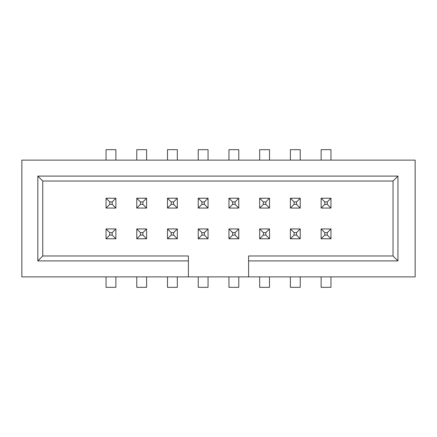 <?xml version="1.0" encoding="UTF-8"?>
<svg xmlns="http://www.w3.org/2000/svg" width="437" height="437" viewBox="0 0 437 437"><rect width="100%" height="100%" fill="white"/><g stroke="black" fill="none" stroke-linecap="round" stroke-linejoin="round"><path stroke-width="0.66" d="M188.391 255.984L42.744 255.984L42.744 181.016L393.027 181.016L393.027 255.984L248.609 255.984L248.609 276.883L415.15 276.883L415.15 160.117L21.85 160.117L21.85 276.883L21.85 160.117L415.15 160.117L415.15 276.883L188.391 276.883L188.391 260.9L37.828 260.9L37.828 176.1L397.943 176.1L397.943 260.9L248.609 260.9L248.609 276.883L21.85 276.883L188.391 276.883L188.391 255.984L42.744 255.984L37.828 260.9L188.391 260.9L188.391 255.984M37.828 260.9L42.744 255.984L42.744 181.016L37.828 176.1L37.828 260.9M37.828 176.1L42.744 181.016L393.027 181.016L397.943 176.1L37.828 176.1M397.943 176.1L393.027 181.016L393.027 255.984L397.943 260.9L397.943 176.1M248.609 255.984L248.609 260.9L397.943 260.9L393.027 255.984L248.609 255.984M228.95 238.777L238.782 238.777L228.95 238.777L232.637 235.09L232.637 232.631L235.095 232.631L235.095 235.09L232.637 235.09L235.095 235.09L238.782 238.777L238.782 228.944L228.95 228.944L228.95 238.777L228.95 228.944L232.637 232.631L232.637 235.09L228.95 238.777L238.782 238.777L228.95 238.777L232.637 235.09L232.637 232.631L228.95 228.944L238.782 228.944L238.782 238.777L238.782 228.944L235.095 232.631L235.095 235.09L238.782 238.777L228.95 238.777L228.95 228.944L228.95 238.777L238.782 238.777L238.782 228.944L235.095 232.631L232.637 232.631L235.095 232.631L235.095 235.09L232.637 235.09L235.095 235.09L238.782 238.777L238.782 228.944L228.95 228.944L232.637 232.631L232.637 235.09L228.95 238.777L232.637 235.09L232.637 232.631L228.95 228.944L238.782 228.944L235.095 232.631L235.095 235.09L238.782 238.777L238.782 228.944L235.095 232.631L232.637 232.631L235.095 232.631L235.095 235.09L232.637 235.09L235.095 235.09L238.782 238.777L235.095 235.09L235.095 232.631L232.637 232.631L232.637 235.09L228.95 238.777L228.95 228.944L228.95 238.777M238.782 276.883L238.782 287.327L228.95 287.327L238.782 287.327L238.782 276.883L238.782 287.327L228.95 287.327L238.782 287.327L238.782 276.883L238.782 287.327L228.95 287.327L238.782 287.327L238.782 276.883M228.95 276.883L228.95 287.327L228.95 276.883M259.676 238.777L269.509 238.777L259.676 238.777L263.364 235.09L263.364 232.631L265.822 232.631L265.822 235.09L263.364 235.09L265.822 235.09L269.509 238.777L269.509 228.944L259.676 228.944L259.676 238.777L259.676 228.944L263.364 232.631L263.364 235.09L259.676 238.777L269.509 238.777L259.676 238.777L263.364 235.09L263.364 232.631L259.676 228.944L269.509 228.944L269.509 238.777L269.509 228.944L265.822 232.631L265.822 235.09L269.509 238.777L259.676 238.777L259.676 228.944L259.676 238.777L269.509 238.777L269.509 228.944L265.822 232.631L263.364 232.631L265.822 232.631L265.822 235.09L263.364 235.09L265.822 235.09L269.509 238.777L269.509 228.944L259.676 228.944L263.364 232.631L263.364 235.09L259.676 238.777L263.364 235.09L263.364 232.631L259.676 228.944L269.509 228.944L265.822 232.631L265.822 235.09L269.509 238.777L269.509 228.944L265.822 232.631L263.364 232.631L265.822 232.631L265.822 235.09L263.364 235.09L265.822 235.09L269.509 238.777L265.822 235.09L265.822 232.631L263.364 232.631L263.364 235.09L259.676 238.777L259.676 228.944L259.676 238.777M269.509 276.883L269.509 287.327L259.676 287.327L269.509 287.327L269.509 276.883L269.509 287.327L259.676 287.327L269.509 287.327L269.509 276.883L269.509 287.327L259.676 287.327L269.509 287.327L269.509 276.883M259.676 276.883L259.676 287.327L259.676 276.883M290.397 238.777L300.23 238.777L290.397 238.777L294.09 235.09L294.09 232.631L296.548 232.631L296.548 235.09L294.09 235.09L296.548 235.09L300.23 238.777L300.23 228.944L290.397 228.944L290.397 238.777L290.397 228.944L294.09 232.631L294.09 235.09L290.397 238.777L300.23 238.777L290.397 238.777L294.09 235.09L294.09 232.631L290.397 228.944L300.23 228.944L300.23 238.777L300.23 228.944L296.548 232.631L296.548 235.09L300.23 238.777L300.23 228.944L296.548 232.631L294.09 232.631L296.548 232.631L296.548 235.09L294.09 235.09L296.548 235.09L300.23 238.777L296.548 235.09L296.548 232.631L294.09 232.631L294.09 235.09L290.397 238.777L290.397 228.944L290.397 238.777M300.23 276.883L300.23 287.327L290.397 287.327L300.23 287.327L300.23 276.883L300.23 287.327L290.397 287.327L300.23 287.327L300.23 276.883M290.397 276.883L290.397 287.327L290.397 276.883M321.129 238.777L330.962 238.777L321.129 238.777L324.811 235.09L324.811 232.631L327.269 232.631L327.269 235.09L324.811 235.09L327.269 235.09L330.962 238.777L330.962 228.944L321.129 228.944L321.129 238.777L321.129 228.944L324.811 232.631L324.811 235.09L321.129 238.777M330.962 228.944L330.962 238.777L327.269 235.09L327.269 232.631L324.811 232.631L321.129 228.944L330.962 228.944L327.269 232.631L330.962 228.944M330.962 276.883L330.962 287.327L321.129 287.327L330.962 287.327L330.962 276.883M321.129 276.883L321.129 287.327L321.129 276.883M198.223 238.782L208.056 238.782L198.223 238.782L201.91 235.095L201.91 232.637L204.369 232.637L204.369 235.095L201.91 235.095L204.369 235.095L208.056 238.782L208.056 228.95L198.223 228.95L198.223 238.782L198.223 228.95L201.91 232.637L201.91 235.095L198.223 238.782L208.056 238.782L198.223 238.782L201.91 235.095L201.91 232.637L198.223 228.95L208.056 228.95L208.056 238.782L208.056 228.95L204.369 232.637L204.369 235.095L208.056 238.782L198.223 238.782L198.223 228.95L198.223 238.782L208.056 238.782L208.056 228.95L204.369 232.637L201.91 232.637L204.369 232.637L204.369 235.095L201.91 235.095L204.369 235.095L208.056 238.782L208.056 228.95L198.223 228.95L201.91 232.637L201.91 235.095L198.223 238.782L201.91 235.095L201.91 232.637L198.223 228.95L208.056 228.95L204.369 232.637L204.369 235.095L208.056 238.782L208.056 228.95L204.369 232.637L201.91 232.637L204.369 232.637L204.369 235.095L201.91 235.095L204.369 235.095L208.056 238.782L204.369 235.095L204.369 232.637L201.91 232.637L201.91 235.095L198.223 238.782L198.223 228.95L198.223 238.782M208.056 276.883L208.056 287.327L198.223 287.327L208.056 287.327L208.056 276.883L208.056 287.327L198.223 287.327L208.056 287.327L208.056 276.883L208.056 287.327L198.223 287.327L208.056 287.327L208.056 276.883L208.056 287.327L198.223 287.327L208.056 287.327L208.056 276.883M198.223 276.883L198.223 287.327L198.223 276.883M300.23 228.944L290.397 228.944L294.09 232.631L290.397 228.944L300.23 228.944L296.548 232.631L300.23 228.944M167.497 238.782L177.329 238.782L167.497 238.782L171.184 235.095L171.184 232.637L173.642 232.637L173.642 235.095L171.184 235.095L173.642 235.095L177.329 238.782L177.329 228.95L167.497 228.95L167.497 238.782L167.497 228.95L171.184 232.637L171.184 235.095L167.497 238.782L177.329 238.782L167.497 238.782L171.184 235.095L171.184 232.637L167.497 228.95L177.329 228.95L177.329 238.782L177.329 228.95L173.642 232.637L173.642 235.095L177.329 238.782L177.329 228.95L173.642 232.637L171.184 232.637L173.642 232.637L173.642 235.095L171.184 235.095L173.642 235.095L177.329 238.782L173.642 235.095L173.642 232.637L171.184 232.637L171.184 235.095L167.497 238.782L167.497 228.95L167.497 238.782M177.329 276.883L177.329 287.327L167.497 287.327L177.329 287.327L177.329 276.883L177.329 287.327L167.497 287.327L177.329 287.327L177.329 276.883L177.329 287.327L167.497 287.327L177.329 287.327L177.329 276.883M167.497 276.883L167.497 287.327L167.497 276.883M269.509 228.944L259.676 228.944L263.364 232.631L259.676 228.944L269.509 228.944L265.822 232.631L269.509 228.944M136.77 238.782L146.603 238.782L136.77 238.782L140.452 235.095L140.452 232.637L142.91 232.637L142.91 235.095L140.452 235.095L142.91 235.095L146.603 238.782L146.603 228.95L136.77 228.95L136.77 238.782L136.77 228.95L140.452 232.637L140.452 235.095L136.77 238.782M146.603 228.95L146.603 238.782L142.91 235.095L142.91 232.637L140.452 232.637L136.77 228.95L146.603 228.95L142.91 232.637L146.603 228.95M146.603 276.883L146.603 287.327L136.77 287.327L146.603 287.327L146.603 276.883L146.603 287.327L136.77 287.327L146.603 287.327L146.603 276.883M136.77 276.883L136.77 287.327L136.77 276.883M177.329 228.95L167.497 228.95L171.184 232.637L167.497 228.95L177.329 228.95L173.642 232.637L177.329 228.95M208.056 228.95L198.223 228.95L201.91 232.637L198.223 228.95L208.056 228.95L204.369 232.637L208.056 228.95M238.782 228.944L228.95 228.944L232.637 232.631L228.95 228.944L238.782 228.944L235.095 232.631L238.782 228.944M106.044 238.777L115.876 238.777L106.044 238.777L109.731 235.09L109.731 232.631L112.189 232.631L112.189 235.09L109.731 235.09L112.189 235.09L115.876 238.777L115.876 228.944L106.044 228.944L106.044 238.777L106.044 228.944L109.731 232.631L109.731 235.09L106.044 238.777M115.876 228.944L115.876 238.777L112.189 235.09L112.189 232.631L109.731 232.631L106.044 228.944L115.876 228.944L112.189 232.631L115.876 228.944M115.876 276.883L115.876 287.327L106.044 287.327L115.876 287.327L115.876 276.883M106.044 276.883L106.044 287.327L106.044 276.883M136.77 238.777L146.603 238.777L136.77 238.777L140.452 235.09L140.452 232.631L142.91 232.631L142.91 235.09L140.452 235.09L142.91 235.09L146.603 238.777L146.603 228.944L136.77 228.944L136.77 238.777L136.77 228.944L140.452 232.631L140.452 235.09L136.77 238.777M146.603 228.944L146.603 238.777L142.91 235.09L142.91 232.631L140.452 232.631L136.77 228.944L146.603 228.944L142.91 232.631L146.603 228.944M167.497 238.777L177.329 238.777L167.497 238.777L171.184 235.09L171.184 232.631L173.642 232.631L173.642 235.09L171.184 235.09L173.642 235.09L177.329 238.777L177.329 228.944L167.497 228.944L167.497 238.777L167.497 228.944L171.184 232.631L171.184 235.09L167.497 238.777M177.329 228.944L177.329 238.777L173.642 235.09L173.642 232.631L171.184 232.631L167.497 228.944L177.329 228.944L173.642 232.631L177.329 228.944M198.223 238.777L208.056 238.777L198.223 238.777L201.91 235.09L201.91 232.631L204.369 232.631L204.369 235.09L201.91 235.09L204.369 235.09L208.056 238.777L208.056 228.944L198.223 228.944L198.223 238.777L198.223 228.944L201.91 232.631L201.91 235.09L198.223 238.777M208.056 228.944L208.056 238.777L204.369 235.09L204.369 232.631L201.91 232.631L198.223 228.944L208.056 228.944L204.369 232.631L208.056 228.944M238.782 198.223L228.95 198.223L238.782 198.223L235.095 201.91L235.095 204.369L232.637 204.369L232.637 201.91L235.095 201.91L232.637 201.91L228.95 198.223L228.95 208.056L238.782 208.056L238.782 198.223L238.782 208.056L235.095 204.369L235.095 201.91L238.782 198.223L228.95 198.223L238.782 198.223L235.095 201.91L235.095 204.369L238.782 208.056L228.95 208.056L228.95 198.223L228.95 208.056L232.637 204.369L232.637 201.91L228.95 198.223L238.782 198.223L238.782 208.056L238.782 198.223L228.95 198.223L228.95 208.056L232.637 204.369L235.095 204.369L232.637 204.369L232.637 201.91L235.095 201.91L232.637 201.91L228.95 198.223L228.95 208.056L238.782 208.056L235.095 204.369L235.095 201.91L238.782 198.223L235.095 201.91L235.095 204.369L238.782 208.056L228.95 208.056L232.637 204.369L232.637 201.91L228.95 198.223L228.95 208.056L232.637 204.369L235.095 204.369L232.637 204.369L232.637 201.91L235.095 201.91L232.637 201.91L228.95 198.223L232.637 201.91L232.637 204.369L235.095 204.369L235.095 201.91L238.782 198.223L238.782 208.056L238.782 198.223M228.95 160.117L228.95 149.673L238.782 149.673L228.95 149.673L228.95 160.117L228.95 149.673L238.782 149.673L228.95 149.673L228.95 160.117L228.95 149.673L238.782 149.673L228.95 149.673L228.95 160.117M238.782 160.117L238.782 149.673L238.782 160.117M269.509 198.223L259.676 198.223L269.509 198.223L265.822 201.91L265.822 204.369L263.364 204.369L263.364 201.91L265.822 201.91L263.364 201.91L259.676 198.223L259.676 208.056L269.509 208.056L269.509 198.223L269.509 208.056L265.822 204.369L265.822 201.91L269.509 198.223L259.676 198.223L269.509 198.223L265.822 201.91L265.822 204.369L269.509 208.056L259.676 208.056L259.676 198.223L259.676 208.056L263.364 204.369L263.364 201.91L259.676 198.223L269.509 198.223L269.509 208.056L269.509 198.223L259.676 198.223L259.676 208.056L263.364 204.369L265.822 204.369L263.364 204.369L263.364 201.91L265.822 201.91L263.364 201.91L259.676 198.223L259.676 208.056L269.509 208.056L265.822 204.369L265.822 201.91L269.509 198.223L265.822 201.91L265.822 204.369L269.509 208.056L259.676 208.056L263.364 204.369L263.364 201.91L259.676 198.223L259.676 208.056L263.364 204.369L265.822 204.369L263.364 204.369L263.364 201.91L265.822 201.91L263.364 201.91L259.676 198.223L263.364 201.91L263.364 204.369L265.822 204.369L265.822 201.91L269.509 198.223L269.509 208.056L269.509 198.223M259.676 160.117L259.676 149.673L269.509 149.673L259.676 149.673L259.676 160.117L259.676 149.673L269.509 149.673L259.676 149.673L259.676 160.117L259.676 149.673L269.509 149.673L259.676 149.673L259.676 160.117M269.509 160.117L269.509 149.673L269.509 160.117M300.23 198.223L290.397 198.223L300.23 198.223L296.548 201.91L296.548 204.369L294.09 204.369L294.09 201.91L296.548 201.91L294.09 201.91L290.397 198.223L290.397 208.056L300.23 208.056L300.23 198.223L300.23 208.056L296.548 204.369L296.548 201.91L300.23 198.223L290.397 198.223L300.23 198.223L296.548 201.91L296.548 204.369L300.23 208.056L290.397 208.056L290.397 198.223L290.397 208.056L294.09 204.369L294.09 201.91L290.397 198.223L290.397 208.056L294.09 204.369L296.548 204.369L294.09 204.369L294.09 201.91L296.548 201.91L294.09 201.91L290.397 198.223L294.09 201.91L294.09 204.369L296.548 204.369L296.548 201.91L300.23 198.223L300.23 208.056L300.23 198.223M290.397 160.117L290.397 149.673L300.23 149.673L290.397 149.673L290.397 160.117L290.397 149.673L300.23 149.673L290.397 149.673L290.397 160.117M300.23 160.117L300.23 149.673L300.23 160.117M330.962 198.223L321.129 198.223L330.962 198.223L327.269 201.91L327.269 204.369L324.811 204.369L324.811 201.91L327.269 201.91L324.811 201.91L321.129 198.223L321.129 208.056L330.962 208.056L330.962 198.223L330.962 208.056L327.269 204.369L327.269 201.91L330.962 198.223M321.129 208.056L321.129 198.223L324.811 201.91L324.811 204.369L327.269 204.369L330.962 208.056L321.129 208.056L324.811 204.369L321.129 208.056M321.129 160.117L321.129 149.673L330.962 149.673L321.129 149.673L321.129 160.117M330.962 160.117L330.962 149.673L330.962 160.117M208.056 198.218L198.223 198.218L208.056 198.218L204.369 201.905L204.369 204.363L201.91 204.363L201.91 201.905L204.369 201.905L201.91 201.905L198.223 198.218L198.223 208.05L208.056 208.05L208.056 198.218L208.056 208.05L204.369 204.363L204.369 201.905L208.056 198.218L198.223 198.218L208.056 198.218L204.369 201.905L204.369 204.363L208.056 208.05L198.223 208.05L198.223 198.218L198.223 208.05L201.91 204.363L201.91 201.905L198.223 198.218L208.056 198.218L208.056 208.05L208.056 198.218L198.223 198.218L198.223 208.05L201.91 204.363L204.369 204.363L201.91 204.363L201.91 201.905L204.369 201.905L201.91 201.905L198.223 198.218L198.223 208.05L208.056 208.05L204.369 204.363L204.369 201.905L208.056 198.218L204.369 201.905L204.369 204.363L208.056 208.05L198.223 208.05L201.91 204.363L201.91 201.905L198.223 198.218L198.223 208.05L201.91 204.363L204.369 204.363L201.91 204.363L201.91 201.905L204.369 201.905L201.91 201.905L198.223 198.218L201.91 201.905L201.91 204.363L204.369 204.363L204.369 201.905L208.056 198.218L208.056 208.05L208.056 198.218M198.223 160.117L198.223 149.673L208.056 149.673L198.223 149.673L198.223 160.117L198.223 149.673L208.056 149.673L198.223 149.673L198.223 160.117L198.223 149.673L208.056 149.673L198.223 149.673L198.223 160.117L198.223 149.673L208.056 149.673L198.223 149.673L198.223 160.117M208.056 160.117L208.056 149.673L208.056 160.117M290.397 208.056L300.23 208.056L296.548 204.369L300.23 208.056L290.397 208.056L294.09 204.369L290.397 208.056M177.329 198.218L167.497 198.218L177.329 198.218L173.642 201.905L173.642 204.363L171.184 204.363L171.184 201.905L173.642 201.905L171.184 201.905L167.497 198.218L167.497 208.05L177.329 208.05L177.329 198.218L177.329 208.05L173.642 204.363L173.642 201.905L177.329 198.218L167.497 198.218L177.329 198.218L173.642 201.905L173.642 204.363L177.329 208.05L167.497 208.05L167.497 198.218L167.497 208.05L171.184 204.363L171.184 201.905L167.497 198.218L167.497 208.05L171.184 204.363L173.642 204.363L171.184 204.363L171.184 201.905L173.642 201.905L171.184 201.905L167.497 198.218L171.184 201.905L171.184 204.363L173.642 204.363L173.642 201.905L177.329 198.218L177.329 208.05L177.329 198.218M167.497 160.117L167.497 149.673L177.329 149.673L167.497 149.673L167.497 160.117L167.497 149.673L177.329 149.673L167.497 149.673L167.497 160.117L167.497 149.673L177.329 149.673L167.497 149.673L167.497 160.117M177.329 160.117L177.329 149.673L177.329 160.117M259.676 208.056L269.509 208.056L265.822 204.369L269.509 208.056L259.676 208.056L263.364 204.369L259.676 208.056M146.603 198.218L136.77 198.218L146.603 198.218L142.91 201.905L142.91 204.363L140.452 204.363L140.452 201.905L142.91 201.905L140.452 201.905L136.77 198.218L136.77 208.05L146.603 208.05L146.603 198.218L146.603 208.05L142.91 204.363L142.91 201.905L146.603 198.218M136.77 208.05L136.77 198.218L140.452 201.905L140.452 204.363L142.91 204.363L146.603 208.05L136.77 208.05L140.452 204.363L136.77 208.05M136.77 160.117L136.77 149.673L146.603 149.673L136.77 149.673L136.77 160.117L136.77 149.673L146.603 149.673L136.77 149.673L136.77 160.117M146.603 160.117L146.603 149.673L146.603 160.117M167.497 208.05L177.329 208.05L173.642 204.363L177.329 208.05L167.497 208.05L171.184 204.363L167.497 208.05M198.223 208.05L208.056 208.05L204.369 204.363L208.056 208.05L198.223 208.05L201.91 204.363L198.223 208.05M228.95 208.056L238.782 208.056L235.095 204.369L238.782 208.056L228.95 208.056L232.637 204.369L228.95 208.056M115.876 198.223L106.044 198.223L115.876 198.223L112.189 201.91L112.189 204.369L109.731 204.369L109.731 201.91L112.189 201.91L109.731 201.91L106.044 198.223L106.044 208.056L115.876 208.056L115.876 198.223L115.876 208.056L112.189 204.369L112.189 201.91L115.876 198.223M106.044 208.056L106.044 198.223L109.731 201.91L109.731 204.369L112.189 204.369L115.876 208.056L106.044 208.056L109.731 204.369L106.044 208.056M106.044 160.117L106.044 149.673L115.876 149.673L106.044 149.673L106.044 160.117M115.876 160.117L115.876 149.673L115.876 160.117M146.603 198.223L136.77 198.223L146.603 198.223L142.91 201.91L142.91 204.369L140.452 204.369L140.452 201.91L142.91 201.91L140.452 201.91L136.77 198.223L136.77 208.056L146.603 208.056L146.603 198.223L146.603 208.056L142.91 204.369L142.91 201.91L146.603 198.223M136.77 208.056L136.77 198.223L140.452 201.91L140.452 204.369L142.91 204.369L146.603 208.056L136.77 208.056L140.452 204.369L136.77 208.056M177.329 198.223L167.497 198.223L177.329 198.223L173.642 201.91L173.642 204.369L171.184 204.369L171.184 201.91L173.642 201.91L171.184 201.91L167.497 198.223L167.497 208.056L177.329 208.056L177.329 198.223L177.329 208.056L173.642 204.369L173.642 201.91L177.329 198.223M167.497 208.056L167.497 198.223L171.184 201.91L171.184 204.369L173.642 204.369L177.329 208.056L167.497 208.056L171.184 204.369L167.497 208.056M208.056 198.223L198.223 198.223L208.056 198.223L204.369 201.91L204.369 204.369L201.91 204.369L201.91 201.91L204.369 201.91L201.91 201.91L198.223 198.223L198.223 208.056L208.056 208.056L208.056 198.223L208.056 208.056L204.369 204.369L204.369 201.91L208.056 198.223M198.223 208.056L198.223 198.223L201.91 201.91L201.91 204.369L204.369 204.369L208.056 208.056L198.223 208.056L201.91 204.369L198.223 208.056"/></g></svg>
